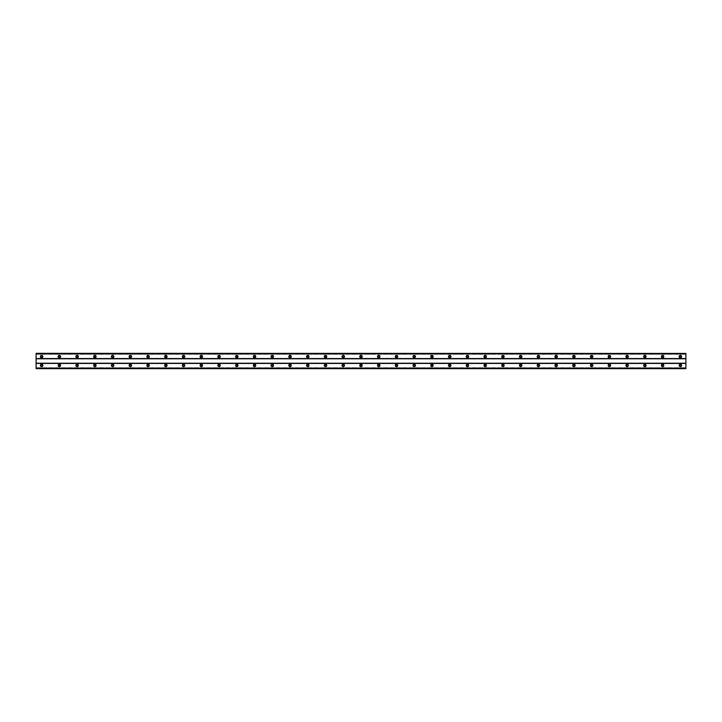 <?xml version="1.0" encoding="UTF-8"?>
<svg xmlns="http://www.w3.org/2000/svg" width="722" height="722" viewBox="0 0 722 722"><rect width="100%" height="100%" fill="white"/><g stroke="black" fill="none" stroke-linecap="round" stroke-linejoin="round"><path stroke-width="0.54" stroke-dasharray="3.61 2.71" d="M41.641 357.345A0.776 0.776 0 0 1 40.865 356.569A0.776 0.776 0 0 1 41.641 355.793A0.776 0.776 0 0 1 42.417 356.569A0.776 0.776 0 0 1 41.641 357.345M680.359 357.345A0.776 0.776 0 0 1 679.582 356.569A0.776 0.776 0 0 1 680.359 355.793A0.776 0.776 0 0 1 681.135 356.569A0.776 0.776 0 0 1 680.359 357.345M662.615 357.345A0.776 0.776 0 0 1 661.839 356.569A0.776 0.776 0 0 1 662.615 355.793A0.776 0.776 0 0 1 663.392 356.569A0.776 0.776 0 0 1 662.615 357.345M644.872 357.345A0.776 0.776 0 0 1 644.096 356.569A0.776 0.776 0 0 1 644.872 355.793A0.776 0.776 0 0 1 645.649 356.569A0.776 0.776 0 0 1 644.872 357.345M627.129 357.345A0.776 0.776 0 0 1 626.353 356.569A0.776 0.776 0 0 1 627.129 355.793A0.776 0.776 0 0 1 627.905 356.569A0.776 0.776 0 0 1 627.129 357.345M609.386 357.345A0.776 0.776 0 0 1 608.61 356.569A0.776 0.776 0 0 1 609.386 355.793A0.776 0.776 0 0 1 610.162 356.569A0.776 0.776 0 0 1 609.386 357.345M591.643 357.345A0.776 0.776 0 0 1 590.867 356.569A0.776 0.776 0 0 1 591.643 355.793A0.776 0.776 0 0 1 592.419 356.569A0.776 0.776 0 0 1 591.643 357.345M573.9 357.345A0.776 0.776 0 0 1 573.124 356.569A0.776 0.776 0 0 1 573.9 355.793A0.776 0.776 0 0 1 574.676 356.569A0.776 0.776 0 0 1 573.9 357.345M556.166 357.345A0.776 0.776 0 0 1 555.389 356.569A0.776 0.776 0 0 1 556.166 355.793A0.776 0.776 0 0 1 556.942 356.569A0.776 0.776 0 0 1 556.166 357.345M538.422 357.345A0.776 0.776 0 0 1 537.646 356.569A0.776 0.776 0 0 1 538.422 355.793A0.776 0.776 0 0 1 539.199 356.569A0.776 0.776 0 0 1 538.422 357.345M520.679 357.345A0.776 0.776 0 0 1 519.903 356.569A0.776 0.776 0 0 1 520.679 355.793A0.776 0.776 0 0 1 521.455 356.569A0.776 0.776 0 0 1 520.679 357.345M502.936 357.345A0.776 0.776 0 0 1 502.16 356.569A0.776 0.776 0 0 1 502.936 355.793A0.776 0.776 0 0 1 503.712 356.569A0.776 0.776 0 0 1 502.936 357.345M485.193 357.345A0.776 0.776 0 0 1 484.417 356.569A0.776 0.776 0 0 1 485.193 355.793A0.776 0.776 0 0 1 485.969 356.569A0.776 0.776 0 0 1 485.193 357.345M467.45 357.345A0.776 0.776 0 0 1 466.674 356.569A0.776 0.776 0 0 1 467.45 355.793A0.776 0.776 0 0 1 468.226 356.569A0.776 0.776 0 0 1 467.45 357.345M449.707 357.345A0.776 0.776 0 0 1 448.931 356.569A0.776 0.776 0 0 1 449.707 355.793A0.776 0.776 0 0 1 450.483 356.569A0.776 0.776 0 0 1 449.707 357.345M431.964 357.345A0.776 0.776 0 0 1 431.187 356.569A0.776 0.776 0 0 1 431.964 355.793A0.776 0.776 0 0 1 432.74 356.569A0.776 0.776 0 0 1 431.964 357.345M414.229 357.345A0.776 0.776 0 0 1 413.453 356.569A0.776 0.776 0 0 1 414.229 355.793A0.776 0.776 0 0 1 415.006 356.569A0.776 0.776 0 0 1 414.229 357.345M396.486 357.345A0.776 0.776 0 0 1 395.71 356.569A0.776 0.776 0 0 1 396.486 355.793A0.776 0.776 0 0 1 397.262 356.569A0.776 0.776 0 0 1 396.486 357.345M378.743 357.345A0.776 0.776 0 0 1 377.967 356.569A0.776 0.776 0 0 1 378.743 355.793A0.776 0.776 0 0 1 379.519 356.569A0.776 0.776 0 0 1 378.743 357.345M361 357.345A0.776 0.776 0 0 1 360.224 356.569A0.776 0.776 0 0 1 361 355.793A0.776 0.776 0 0 1 361.776 356.569A0.776 0.776 0 0 1 361 357.345M343.257 357.345A0.776 0.776 0 0 1 342.481 356.569A0.776 0.776 0 0 1 343.257 355.793A0.776 0.776 0 0 1 344.033 356.569A0.776 0.776 0 0 1 343.257 357.345M325.514 357.345A0.776 0.776 0 0 1 324.738 356.569A0.776 0.776 0 0 1 325.514 355.793A0.776 0.776 0 0 1 326.29 356.569A0.776 0.776 0 0 1 325.514 357.345M307.771 357.345A0.776 0.776 0 0 1 306.994 356.569A0.776 0.776 0 0 1 307.771 355.793A0.776 0.776 0 0 1 308.547 356.569A0.776 0.776 0 0 1 307.771 357.345M290.036 357.345A0.776 0.776 0 0 1 289.26 356.569A0.776 0.776 0 0 1 290.036 355.793A0.776 0.776 0 0 1 290.813 356.569A0.776 0.776 0 0 1 290.036 357.345M272.293 357.345A0.776 0.776 0 0 1 271.517 356.569A0.776 0.776 0 0 1 272.293 355.793A0.776 0.776 0 0 1 273.069 356.569A0.776 0.776 0 0 1 272.293 357.345M254.55 357.345A0.776 0.776 0 0 1 253.774 356.569A0.776 0.776 0 0 1 254.55 355.793A0.776 0.776 0 0 1 255.326 356.569A0.776 0.776 0 0 1 254.55 357.345M236.807 357.345A0.776 0.776 0 0 1 236.031 356.569A0.776 0.776 0 0 1 236.807 355.793A0.776 0.776 0 0 1 237.583 356.569A0.776 0.776 0 0 1 236.807 357.345M219.064 357.345A0.776 0.776 0 0 1 218.288 356.569A0.776 0.776 0 0 1 219.064 355.793A0.776 0.776 0 0 1 219.84 356.569A0.776 0.776 0 0 1 219.064 357.345M201.321 357.345A0.776 0.776 0 0 1 200.545 356.569A0.776 0.776 0 0 1 201.321 355.793A0.776 0.776 0 0 1 202.097 356.569A0.776 0.776 0 0 1 201.321 357.345M183.578 357.345A0.776 0.776 0 0 1 182.801 356.569A0.776 0.776 0 0 1 183.578 355.793A0.776 0.776 0 0 1 184.354 356.569A0.776 0.776 0 0 1 183.578 357.345M165.834 357.345A0.776 0.776 0 0 1 165.058 356.569A0.776 0.776 0 0 1 165.834 355.793A0.776 0.776 0 0 1 166.611 356.569A0.776 0.776 0 0 1 165.834 357.345M148.1 357.345A0.776 0.776 0 0 1 147.324 356.569A0.776 0.776 0 0 1 148.1 355.793A0.776 0.776 0 0 1 148.876 356.569A0.776 0.776 0 0 1 148.1 357.345M130.357 357.345A0.776 0.776 0 0 1 129.581 356.569A0.776 0.776 0 0 1 130.357 355.793A0.776 0.776 0 0 1 131.133 356.569A0.776 0.776 0 0 1 130.357 357.345M112.614 357.345A0.776 0.776 0 0 1 111.838 356.569A0.776 0.776 0 0 1 112.614 355.793A0.776 0.776 0 0 1 113.39 356.569A0.776 0.776 0 0 1 112.614 357.345M94.871 357.345A0.776 0.776 0 0 1 94.095 356.569A0.776 0.776 0 0 1 94.871 355.793A0.776 0.776 0 0 1 95.647 356.569A0.776 0.776 0 0 1 94.871 357.345M77.128 357.345A0.776 0.776 0 0 1 76.351 356.569A0.776 0.776 0 0 1 77.128 355.793A0.776 0.776 0 0 1 77.904 356.569A0.776 0.776 0 0 1 77.128 357.345M59.384 357.345A0.776 0.776 0 0 1 58.608 356.569A0.776 0.776 0 0 1 59.384 355.793A0.776 0.776 0 0 1 60.161 356.569A0.776 0.776 0 0 1 59.384 357.345M41.641 364.213A1.218 1.218 0 0 0 40.423 365.431A1.218 1.218 0 0 0 41.641 366.659A1.218 1.218 0 0 0 42.86 365.431A1.218 1.218 0 0 0 41.641 364.213M680.359 364.213A1.218 1.218 0 0 0 679.14 365.431A1.218 1.218 0 0 0 680.359 366.659A1.218 1.218 0 0 0 681.577 365.431A1.218 1.218 0 0 0 680.359 364.213M662.615 364.213A1.218 1.218 0 0 0 661.397 365.431A1.218 1.218 0 0 0 662.615 366.659A1.218 1.218 0 0 0 663.834 365.431A1.218 1.218 0 0 0 662.615 364.213M644.872 364.213A1.218 1.218 0 0 0 643.654 365.431A1.218 1.218 0 0 0 644.872 366.659A1.218 1.218 0 0 0 646.091 365.431A1.218 1.218 0 0 0 644.872 364.213M627.129 364.213A1.218 1.218 0 0 0 625.911 365.431A1.218 1.218 0 0 0 627.129 366.659A1.218 1.218 0 0 0 628.348 365.431A1.218 1.218 0 0 0 627.129 364.213M609.386 364.213A1.218 1.218 0 0 0 608.168 365.431A1.218 1.218 0 0 0 609.386 366.659A1.218 1.218 0 0 0 610.604 365.431A1.218 1.218 0 0 0 609.386 364.213M591.643 364.213A1.218 1.218 0 0 0 590.425 365.431A1.218 1.218 0 0 0 591.643 366.659A1.218 1.218 0 0 0 592.861 365.431A1.218 1.218 0 0 0 591.643 364.213M573.9 364.213A1.218 1.218 0 0 0 572.681 365.431A1.218 1.218 0 0 0 573.9 366.659A1.218 1.218 0 0 0 575.127 365.431A1.218 1.218 0 0 0 573.9 364.213M556.166 364.213A1.218 1.218 0 0 0 554.938 365.431A1.218 1.218 0 0 0 556.166 366.659A1.218 1.218 0 0 0 557.384 365.431A1.218 1.218 0 0 0 556.166 364.213M538.422 364.213A1.218 1.218 0 0 0 537.204 365.431A1.218 1.218 0 0 0 538.422 366.659A1.218 1.218 0 0 0 539.641 365.431A1.218 1.218 0 0 0 538.422 364.213M520.679 364.213A1.218 1.218 0 0 0 519.461 365.431A1.218 1.218 0 0 0 520.679 366.659A1.218 1.218 0 0 0 521.898 365.431A1.218 1.218 0 0 0 520.679 364.213M502.936 364.213A1.218 1.218 0 0 0 501.718 365.431A1.218 1.218 0 0 0 502.936 366.659A1.218 1.218 0 0 0 504.155 365.431A1.218 1.218 0 0 0 502.936 364.213M485.193 364.213A1.218 1.218 0 0 0 483.975 365.431A1.218 1.218 0 0 0 485.193 366.659A1.218 1.218 0 0 0 486.411 365.431A1.218 1.218 0 0 0 485.193 364.213M467.45 364.213A1.218 1.218 0 0 0 466.231 365.431A1.218 1.218 0 0 0 467.45 366.659A1.218 1.218 0 0 0 468.668 365.431A1.218 1.218 0 0 0 467.45 364.213M449.707 364.213A1.218 1.218 0 0 0 448.488 365.431A1.218 1.218 0 0 0 449.707 366.659A1.218 1.218 0 0 0 450.934 365.431A1.218 1.218 0 0 0 449.707 364.213M431.964 364.213A1.218 1.218 0 0 0 430.745 365.431A1.218 1.218 0 0 0 431.964 366.659A1.218 1.218 0 0 0 433.191 365.431A1.218 1.218 0 0 0 431.964 364.213M414.229 364.213A1.218 1.218 0 0 0 413.002 365.431A1.218 1.218 0 0 0 414.229 366.659A1.218 1.218 0 0 0 415.448 365.431A1.218 1.218 0 0 0 414.229 364.213M396.486 364.213A1.218 1.218 0 0 0 395.268 365.431A1.218 1.218 0 0 0 396.486 366.659A1.218 1.218 0 0 0 397.705 365.431A1.218 1.218 0 0 0 396.486 364.213M378.743 364.213A1.218 1.218 0 0 0 377.525 365.431A1.218 1.218 0 0 0 378.743 366.659A1.218 1.218 0 0 0 379.962 365.431A1.218 1.218 0 0 0 378.743 364.213M361 364.213A1.218 1.218 0 0 0 359.782 365.431A1.218 1.218 0 0 0 361 366.659A1.218 1.218 0 0 0 362.218 365.431A1.218 1.218 0 0 0 361 364.213M343.257 364.213A1.218 1.218 0 0 0 342.038 365.431A1.218 1.218 0 0 0 343.257 366.659A1.218 1.218 0 0 0 344.475 365.431A1.218 1.218 0 0 0 343.257 364.213M325.514 364.213A1.218 1.218 0 0 0 324.295 365.431A1.218 1.218 0 0 0 325.514 366.659A1.218 1.218 0 0 0 326.732 365.431A1.218 1.218 0 0 0 325.514 364.213M307.771 364.213A1.218 1.218 0 0 0 306.552 365.431A1.218 1.218 0 0 0 307.771 366.659A1.218 1.218 0 0 0 308.998 365.431A1.218 1.218 0 0 0 307.771 364.213M290.036 364.213A1.218 1.218 0 0 0 288.809 365.431A1.218 1.218 0 0 0 290.036 366.659A1.218 1.218 0 0 0 291.255 365.431A1.218 1.218 0 0 0 290.036 364.213M272.293 364.213A1.218 1.218 0 0 0 271.066 365.431A1.218 1.218 0 0 0 272.293 366.659A1.218 1.218 0 0 0 273.512 365.431A1.218 1.218 0 0 0 272.293 364.213M254.55 364.213A1.218 1.218 0 0 0 253.332 365.431A1.218 1.218 0 0 0 254.55 366.659A1.218 1.218 0 0 0 255.768 365.431A1.218 1.218 0 0 0 254.55 364.213M236.807 364.213A1.218 1.218 0 0 0 235.589 365.431A1.218 1.218 0 0 0 236.807 366.659A1.218 1.218 0 0 0 238.025 365.431A1.218 1.218 0 0 0 236.807 364.213M219.064 364.213A1.218 1.218 0 0 0 217.845 365.431A1.218 1.218 0 0 0 219.064 366.659A1.218 1.218 0 0 0 220.282 365.431A1.218 1.218 0 0 0 219.064 364.213M201.321 364.213A1.218 1.218 0 0 0 200.102 365.431A1.218 1.218 0 0 0 201.321 366.659A1.218 1.218 0 0 0 202.539 365.431A1.218 1.218 0 0 0 201.321 364.213M183.578 364.213A1.218 1.218 0 0 0 182.359 365.431A1.218 1.218 0 0 0 183.578 366.659A1.218 1.218 0 0 0 184.796 365.431A1.218 1.218 0 0 0 183.578 364.213M165.834 364.213A1.218 1.218 0 0 0 164.616 365.431A1.218 1.218 0 0 0 165.834 366.659A1.218 1.218 0 0 0 167.062 365.431A1.218 1.218 0 0 0 165.834 364.213M148.1 364.213A1.218 1.218 0 0 0 146.873 365.431A1.218 1.218 0 0 0 148.1 366.659A1.218 1.218 0 0 0 149.319 365.431A1.218 1.218 0 0 0 148.1 364.213M130.357 364.213A1.218 1.218 0 0 0 129.139 365.431A1.218 1.218 0 0 0 130.357 366.659A1.218 1.218 0 0 0 131.575 365.431A1.218 1.218 0 0 0 130.357 364.213M112.614 364.213A1.218 1.218 0 0 0 111.396 365.431A1.218 1.218 0 0 0 112.614 366.659A1.218 1.218 0 0 0 113.832 365.431A1.218 1.218 0 0 0 112.614 364.213M94.871 364.213A1.218 1.218 0 0 0 93.652 365.431A1.218 1.218 0 0 0 94.871 366.659A1.218 1.218 0 0 0 96.089 365.431A1.218 1.218 0 0 0 94.871 364.213M77.128 364.213A1.218 1.218 0 0 0 75.909 365.431A1.218 1.218 0 0 0 77.128 366.659A1.218 1.218 0 0 0 78.346 365.431A1.218 1.218 0 0 0 77.128 364.213M59.384 364.213A1.218 1.218 0 0 0 58.166 365.431A1.218 1.218 0 0 0 59.384 366.659A1.218 1.218 0 0 0 60.603 365.431A1.218 1.218 0 0 0 59.384 364.213M41.641 355.341A1.218 1.218 0 0 0 40.423 356.569A1.218 1.218 0 0 0 41.641 357.787A1.218 1.218 0 0 0 42.86 356.569A1.218 1.218 0 0 0 41.641 355.341M680.359 355.341A1.218 1.218 0 0 0 679.14 356.569A1.218 1.218 0 0 0 680.359 357.787A1.218 1.218 0 0 0 681.577 356.569A1.218 1.218 0 0 0 680.359 355.341M662.615 355.341A1.218 1.218 0 0 0 661.397 356.569A1.218 1.218 0 0 0 662.615 357.787A1.218 1.218 0 0 0 663.834 356.569A1.218 1.218 0 0 0 662.615 355.341M644.872 355.341A1.218 1.218 0 0 0 643.654 356.569A1.218 1.218 0 0 0 644.872 357.787A1.218 1.218 0 0 0 646.091 356.569A1.218 1.218 0 0 0 644.872 355.341M627.129 355.341A1.218 1.218 0 0 0 625.911 356.569A1.218 1.218 0 0 0 627.129 357.787A1.218 1.218 0 0 0 628.348 356.569A1.218 1.218 0 0 0 627.129 355.341M609.386 355.341A1.218 1.218 0 0 0 608.168 356.569A1.218 1.218 0 0 0 609.386 357.787A1.218 1.218 0 0 0 610.604 356.569A1.218 1.218 0 0 0 609.386 355.341M591.643 355.341A1.218 1.218 0 0 0 590.425 356.569A1.218 1.218 0 0 0 591.643 357.787A1.218 1.218 0 0 0 592.861 356.569A1.218 1.218 0 0 0 591.643 355.341M573.9 355.341A1.218 1.218 0 0 0 572.681 356.569A1.218 1.218 0 0 0 573.9 357.787A1.218 1.218 0 0 0 575.127 356.569A1.218 1.218 0 0 0 573.9 355.341M556.166 355.341A1.218 1.218 0 0 0 554.938 356.569A1.218 1.218 0 0 0 556.166 357.787A1.218 1.218 0 0 0 557.384 356.569A1.218 1.218 0 0 0 556.166 355.341M538.422 355.341A1.218 1.218 0 0 0 537.204 356.569A1.218 1.218 0 0 0 538.422 357.787A1.218 1.218 0 0 0 539.641 356.569A1.218 1.218 0 0 0 538.422 355.341M520.679 355.341A1.218 1.218 0 0 0 519.461 356.569A1.218 1.218 0 0 0 520.679 357.787A1.218 1.218 0 0 0 521.898 356.569A1.218 1.218 0 0 0 520.679 355.341M502.936 355.341A1.218 1.218 0 0 0 501.718 356.569A1.218 1.218 0 0 0 502.936 357.787A1.218 1.218 0 0 0 504.155 356.569A1.218 1.218 0 0 0 502.936 355.341M485.193 355.341A1.218 1.218 0 0 0 483.975 356.569A1.218 1.218 0 0 0 485.193 357.787A1.218 1.218 0 0 0 486.411 356.569A1.218 1.218 0 0 0 485.193 355.341M467.45 355.341A1.218 1.218 0 0 0 466.231 356.569A1.218 1.218 0 0 0 467.45 357.787A1.218 1.218 0 0 0 468.668 356.569A1.218 1.218 0 0 0 467.45 355.341M449.707 355.341A1.218 1.218 0 0 0 448.488 356.569A1.218 1.218 0 0 0 449.707 357.787A1.218 1.218 0 0 0 450.934 356.569A1.218 1.218 0 0 0 449.707 355.341M431.964 355.341A1.218 1.218 0 0 0 430.745 356.569A1.218 1.218 0 0 0 431.964 357.787A1.218 1.218 0 0 0 433.191 356.569A1.218 1.218 0 0 0 431.964 355.341M414.229 355.341A1.218 1.218 0 0 0 413.002 356.569A1.218 1.218 0 0 0 414.229 357.787A1.218 1.218 0 0 0 415.448 356.569A1.218 1.218 0 0 0 414.229 355.341M396.486 355.341A1.218 1.218 0 0 0 395.268 356.569A1.218 1.218 0 0 0 396.486 357.787A1.218 1.218 0 0 0 397.705 356.569A1.218 1.218 0 0 0 396.486 355.341M378.743 355.341A1.218 1.218 0 0 0 377.525 356.569A1.218 1.218 0 0 0 378.743 357.787A1.218 1.218 0 0 0 379.962 356.569A1.218 1.218 0 0 0 378.743 355.341M361 355.341A1.218 1.218 0 0 0 359.782 356.569A1.218 1.218 0 0 0 361 357.787A1.218 1.218 0 0 0 362.218 356.569A1.218 1.218 0 0 0 361 355.341M343.257 355.341A1.218 1.218 0 0 0 342.038 356.569A1.218 1.218 0 0 0 343.257 357.787A1.218 1.218 0 0 0 344.475 356.569A1.218 1.218 0 0 0 343.257 355.341M325.514 355.341A1.218 1.218 0 0 0 324.295 356.569A1.218 1.218 0 0 0 325.514 357.787A1.218 1.218 0 0 0 326.732 356.569A1.218 1.218 0 0 0 325.514 355.341M307.771 355.341A1.218 1.218 0 0 0 306.552 356.569A1.218 1.218 0 0 0 307.771 357.787A1.218 1.218 0 0 0 308.998 356.569A1.218 1.218 0 0 0 307.771 355.341M290.036 355.341A1.218 1.218 0 0 0 288.809 356.569A1.218 1.218 0 0 0 290.036 357.787A1.218 1.218 0 0 0 291.255 356.569A1.218 1.218 0 0 0 290.036 355.341M272.293 355.341A1.218 1.218 0 0 0 271.066 356.569A1.218 1.218 0 0 0 272.293 357.787A1.218 1.218 0 0 0 273.512 356.569A1.218 1.218 0 0 0 272.293 355.341M254.55 355.341A1.218 1.218 0 0 0 253.332 356.569A1.218 1.218 0 0 0 254.55 357.787A1.218 1.218 0 0 0 255.768 356.569A1.218 1.218 0 0 0 254.55 355.341M236.807 355.341A1.218 1.218 0 0 0 235.589 356.569A1.218 1.218 0 0 0 236.807 357.787A1.218 1.218 0 0 0 238.025 356.569A1.218 1.218 0 0 0 236.807 355.341M219.064 355.341A1.218 1.218 0 0 0 217.845 356.569A1.218 1.218 0 0 0 219.064 357.787A1.218 1.218 0 0 0 220.282 356.569A1.218 1.218 0 0 0 219.064 355.341M201.321 355.341A1.218 1.218 0 0 0 200.102 356.569A1.218 1.218 0 0 0 201.321 357.787A1.218 1.218 0 0 0 202.539 356.569A1.218 1.218 0 0 0 201.321 355.341M183.578 355.341A1.218 1.218 0 0 0 182.359 356.569A1.218 1.218 0 0 0 183.578 357.787A1.218 1.218 0 0 0 184.796 356.569A1.218 1.218 0 0 0 183.578 355.341M165.834 355.341A1.218 1.218 0 0 0 164.616 356.569A1.218 1.218 0 0 0 165.834 357.787A1.218 1.218 0 0 0 167.062 356.569A1.218 1.218 0 0 0 165.834 355.341M148.1 355.341A1.218 1.218 0 0 0 146.873 356.569A1.218 1.218 0 0 0 148.1 357.787A1.218 1.218 0 0 0 149.319 356.569A1.218 1.218 0 0 0 148.1 355.341M130.357 355.341A1.218 1.218 0 0 0 129.139 356.569A1.218 1.218 0 0 0 130.357 357.787A1.218 1.218 0 0 0 131.575 356.569A1.218 1.218 0 0 0 130.357 355.341M112.614 355.341A1.218 1.218 0 0 0 111.396 356.569A1.218 1.218 0 0 0 112.614 357.787A1.218 1.218 0 0 0 113.832 356.569A1.218 1.218 0 0 0 112.614 355.341M94.871 355.341A1.218 1.218 0 0 0 93.652 356.569A1.218 1.218 0 0 0 94.871 357.787A1.218 1.218 0 0 0 96.089 356.569A1.218 1.218 0 0 0 94.871 355.341M77.128 355.341A1.218 1.218 0 0 0 75.909 356.569A1.218 1.218 0 0 0 77.128 357.787A1.218 1.218 0 0 0 78.346 356.569A1.218 1.218 0 0 0 77.128 355.341M59.384 355.341A1.218 1.218 0 0 0 58.166 356.569A1.218 1.218 0 0 0 59.384 357.787A1.218 1.218 0 0 0 60.603 356.569A1.218 1.218 0 0 0 59.384 355.341M41.641 366.207A0.776 0.776 0 0 1 40.865 365.431A0.776 0.776 0 0 1 41.641 364.655A0.776 0.776 0 0 1 42.417 365.431A0.776 0.776 0 0 1 41.641 366.207M680.359 366.207A0.776 0.776 0 0 1 679.582 365.431A0.776 0.776 0 0 1 680.359 364.655A0.776 0.776 0 0 1 681.135 365.431A0.776 0.776 0 0 1 680.359 366.207M662.615 366.207A0.776 0.776 0 0 1 661.839 365.431A0.776 0.776 0 0 1 662.615 364.655A0.776 0.776 0 0 1 663.392 365.431A0.776 0.776 0 0 1 662.615 366.207M644.872 366.207A0.776 0.776 0 0 1 644.096 365.431A0.776 0.776 0 0 1 644.872 364.655A0.776 0.776 0 0 1 645.649 365.431A0.776 0.776 0 0 1 644.872 366.207M627.129 366.207A0.776 0.776 0 0 1 626.353 365.431A0.776 0.776 0 0 1 627.129 364.655A0.776 0.776 0 0 1 627.905 365.431A0.776 0.776 0 0 1 627.129 366.207M609.386 366.207A0.776 0.776 0 0 1 608.61 365.431A0.776 0.776 0 0 1 609.386 364.655A0.776 0.776 0 0 1 610.162 365.431A0.776 0.776 0 0 1 609.386 366.207M591.643 366.207A0.776 0.776 0 0 1 590.867 365.431A0.776 0.776 0 0 1 591.643 364.655A0.776 0.776 0 0 1 592.419 365.431A0.776 0.776 0 0 1 591.643 366.207M573.9 366.207A0.776 0.776 0 0 1 573.124 365.431A0.776 0.776 0 0 1 573.9 364.655A0.776 0.776 0 0 1 574.676 365.431A0.776 0.776 0 0 1 573.9 366.207M556.166 366.207A0.776 0.776 0 0 1 555.389 365.431A0.776 0.776 0 0 1 556.166 364.655A0.776 0.776 0 0 1 556.942 365.431A0.776 0.776 0 0 1 556.166 366.207M538.422 366.207A0.776 0.776 0 0 1 537.646 365.431A0.776 0.776 0 0 1 538.422 364.655A0.776 0.776 0 0 1 539.199 365.431A0.776 0.776 0 0 1 538.422 366.207M520.679 366.207A0.776 0.776 0 0 1 519.903 365.431A0.776 0.776 0 0 1 520.679 364.655A0.776 0.776 0 0 1 521.455 365.431A0.776 0.776 0 0 1 520.679 366.207M502.936 366.207A0.776 0.776 0 0 1 502.16 365.431A0.776 0.776 0 0 1 502.936 364.655A0.776 0.776 0 0 1 503.712 365.431A0.776 0.776 0 0 1 502.936 366.207M485.193 366.207A0.776 0.776 0 0 1 484.417 365.431A0.776 0.776 0 0 1 485.193 364.655A0.776 0.776 0 0 1 485.969 365.431A0.776 0.776 0 0 1 485.193 366.207M467.45 366.207A0.776 0.776 0 0 1 466.674 365.431A0.776 0.776 0 0 1 467.45 364.655A0.776 0.776 0 0 1 468.226 365.431A0.776 0.776 0 0 1 467.45 366.207M449.707 366.207A0.776 0.776 0 0 1 448.931 365.431A0.776 0.776 0 0 1 449.707 364.655A0.776 0.776 0 0 1 450.483 365.431A0.776 0.776 0 0 1 449.707 366.207M431.964 366.207A0.776 0.776 0 0 1 431.187 365.431A0.776 0.776 0 0 1 431.964 364.655A0.776 0.776 0 0 1 432.74 365.431A0.776 0.776 0 0 1 431.964 366.207M414.229 366.207A0.776 0.776 0 0 1 413.453 365.431A0.776 0.776 0 0 1 414.229 364.655A0.776 0.776 0 0 1 415.006 365.431A0.776 0.776 0 0 1 414.229 366.207M396.486 366.207A0.776 0.776 0 0 1 395.71 365.431A0.776 0.776 0 0 1 396.486 364.655A0.776 0.776 0 0 1 397.262 365.431A0.776 0.776 0 0 1 396.486 366.207M378.743 366.207A0.776 0.776 0 0 1 377.967 365.431A0.776 0.776 0 0 1 378.743 364.655A0.776 0.776 0 0 1 379.519 365.431A0.776 0.776 0 0 1 378.743 366.207M361 366.207A0.776 0.776 0 0 1 360.224 365.431A0.776 0.776 0 0 1 361 364.655A0.776 0.776 0 0 1 361.776 365.431A0.776 0.776 0 0 1 361 366.207M343.257 366.207A0.776 0.776 0 0 1 342.481 365.431A0.776 0.776 0 0 1 343.257 364.655A0.776 0.776 0 0 1 344.033 365.431A0.776 0.776 0 0 1 343.257 366.207M325.514 366.207A0.776 0.776 0 0 1 324.738 365.431A0.776 0.776 0 0 1 325.514 364.655A0.776 0.776 0 0 1 326.29 365.431A0.776 0.776 0 0 1 325.514 366.207M307.771 366.207A0.776 0.776 0 0 1 306.994 365.431A0.776 0.776 0 0 1 307.771 364.655A0.776 0.776 0 0 1 308.547 365.431A0.776 0.776 0 0 1 307.771 366.207M290.036 366.207A0.776 0.776 0 0 1 289.26 365.431A0.776 0.776 0 0 1 290.036 364.655A0.776 0.776 0 0 1 290.813 365.431A0.776 0.776 0 0 1 290.036 366.207M272.293 366.207A0.776 0.776 0 0 1 271.517 365.431A0.776 0.776 0 0 1 272.293 364.655A0.776 0.776 0 0 1 273.069 365.431A0.776 0.776 0 0 1 272.293 366.207M254.55 366.207A0.776 0.776 0 0 1 253.774 365.431A0.776 0.776 0 0 1 254.55 364.655A0.776 0.776 0 0 1 255.326 365.431A0.776 0.776 0 0 1 254.55 366.207M236.807 366.207A0.776 0.776 0 0 1 236.031 365.431A0.776 0.776 0 0 1 236.807 364.655A0.776 0.776 0 0 1 237.583 365.431A0.776 0.776 0 0 1 236.807 366.207M219.064 366.207A0.776 0.776 0 0 1 218.288 365.431A0.776 0.776 0 0 1 219.064 364.655A0.776 0.776 0 0 1 219.84 365.431A0.776 0.776 0 0 1 219.064 366.207M201.321 366.207A0.776 0.776 0 0 1 200.545 365.431A0.776 0.776 0 0 1 201.321 364.655A0.776 0.776 0 0 1 202.097 365.431A0.776 0.776 0 0 1 201.321 366.207M183.578 366.207A0.776 0.776 0 0 1 182.801 365.431A0.776 0.776 0 0 1 183.578 364.655A0.776 0.776 0 0 1 184.354 365.431A0.776 0.776 0 0 1 183.578 366.207M165.834 366.207A0.776 0.776 0 0 1 165.058 365.431A0.776 0.776 0 0 1 165.834 364.655A0.776 0.776 0 0 1 166.611 365.431A0.776 0.776 0 0 1 165.834 366.207M148.1 366.207A0.776 0.776 0 0 1 147.324 365.431A0.776 0.776 0 0 1 148.1 364.655A0.776 0.776 0 0 1 148.876 365.431A0.776 0.776 0 0 1 148.1 366.207M130.357 366.207A0.776 0.776 0 0 1 129.581 365.431A0.776 0.776 0 0 1 130.357 364.655A0.776 0.776 0 0 1 131.133 365.431A0.776 0.776 0 0 1 130.357 366.207M112.614 366.207A0.776 0.776 0 0 1 111.838 365.431A0.776 0.776 0 0 1 112.614 364.655A0.776 0.776 0 0 1 113.39 365.431A0.776 0.776 0 0 1 112.614 366.207M94.871 366.207A0.776 0.776 0 0 1 94.095 365.431A0.776 0.776 0 0 1 94.871 364.655A0.776 0.776 0 0 1 95.647 365.431A0.776 0.776 0 0 1 94.871 366.207M77.128 366.207A0.776 0.776 0 0 1 76.351 365.431A0.776 0.776 0 0 1 77.128 364.655A0.776 0.776 0 0 1 77.904 365.431A0.776 0.776 0 0 1 77.128 366.207M59.384 366.207A0.776 0.776 0 0 1 58.608 365.431A0.776 0.776 0 0 1 59.384 364.655A0.776 0.776 0 0 1 60.161 365.431A0.776 0.776 0 0 1 59.384 366.207M685.9 353.572L36.1 353.572L36.1 358.563L685.9 358.563L685.9 353.347L36.1 353.347L36.1 353.897L685.9 353.897L685.9 353.347L685.9 353.897M36.1 368.428L685.9 368.428L36.1 368.653L685.9 368.653L685.9 367.76L685.9 368.653L36.1 368.653L36.1 358.563M685.9 368.428L685.9 358.563M36.1 358.78L685.9 358.78M36.1 353.347L685.9 353.347L36.1 353.347M685.9 353.419L36.1 353.419M36.1 354.24L685.9 354.24L36.1 354.24M36.1 363.22L685.9 363.22M685.9 363.437L36.1 363.437M36.1 367.76L685.9 367.76L36.1 367.76M36.1 368.103L685.9 368.103M36.1 368.581L685.9 368.581"/><path stroke-width="1.08" d="M41.641 357.345A0.776 0.776 0 0 1 40.865 356.569A0.776 0.776 0 0 1 41.641 355.793A0.776 0.776 0 0 1 42.417 356.569A0.776 0.776 0 0 1 41.641 357.345M680.359 357.345A0.776 0.776 0 0 1 679.582 356.569A0.776 0.776 0 0 1 680.359 355.793A0.776 0.776 0 0 1 681.135 356.569A0.776 0.776 0 0 1 680.359 357.345M662.615 357.345A0.776 0.776 0 0 1 661.839 356.569A0.776 0.776 0 0 1 662.615 355.793A0.776 0.776 0 0 1 663.392 356.569A0.776 0.776 0 0 1 662.615 357.345M644.872 357.345A0.776 0.776 0 0 1 644.096 356.569A0.776 0.776 0 0 1 644.872 355.793A0.776 0.776 0 0 1 645.649 356.569A0.776 0.776 0 0 1 644.872 357.345M627.129 357.345A0.776 0.776 0 0 1 626.353 356.569A0.776 0.776 0 0 1 627.129 355.793A0.776 0.776 0 0 1 627.905 356.569A0.776 0.776 0 0 1 627.129 357.345M609.386 357.345A0.776 0.776 0 0 1 608.61 356.569A0.776 0.776 0 0 1 609.386 355.793A0.776 0.776 0 0 1 610.162 356.569A0.776 0.776 0 0 1 609.386 357.345M591.643 357.345A0.776 0.776 0 0 1 590.867 356.569A0.776 0.776 0 0 1 591.643 355.793A0.776 0.776 0 0 1 592.419 356.569A0.776 0.776 0 0 1 591.643 357.345M573.9 357.345A0.776 0.776 0 0 1 573.124 356.569A0.776 0.776 0 0 1 573.9 355.793A0.776 0.776 0 0 1 574.676 356.569A0.776 0.776 0 0 1 573.9 357.345M556.166 357.345A0.776 0.776 0 0 1 555.389 356.569A0.776 0.776 0 0 1 556.166 355.793A0.776 0.776 0 0 1 556.942 356.569A0.776 0.776 0 0 1 556.166 357.345M538.422 357.345A0.776 0.776 0 0 1 537.646 356.569A0.776 0.776 0 0 1 538.422 355.793A0.776 0.776 0 0 1 539.199 356.569A0.776 0.776 0 0 1 538.422 357.345M520.679 357.345A0.776 0.776 0 0 1 519.903 356.569A0.776 0.776 0 0 1 520.679 355.793A0.776 0.776 0 0 1 521.455 356.569A0.776 0.776 0 0 1 520.679 357.345M502.936 357.345A0.776 0.776 0 0 1 502.16 356.569A0.776 0.776 0 0 1 502.936 355.793A0.776 0.776 0 0 1 503.712 356.569A0.776 0.776 0 0 1 502.936 357.345M485.193 357.345A0.776 0.776 0 0 1 484.417 356.569A0.776 0.776 0 0 1 485.193 355.793A0.776 0.776 0 0 1 485.969 356.569A0.776 0.776 0 0 1 485.193 357.345M467.45 357.345A0.776 0.776 0 0 1 466.674 356.569A0.776 0.776 0 0 1 467.45 355.793A0.776 0.776 0 0 1 468.226 356.569A0.776 0.776 0 0 1 467.45 357.345M449.707 357.345A0.776 0.776 0 0 1 448.931 356.569A0.776 0.776 0 0 1 449.707 355.793A0.776 0.776 0 0 1 450.483 356.569A0.776 0.776 0 0 1 449.707 357.345M431.964 357.345A0.776 0.776 0 0 1 431.187 356.569A0.776 0.776 0 0 1 431.964 355.793A0.776 0.776 0 0 1 432.74 356.569A0.776 0.776 0 0 1 431.964 357.345M414.229 357.345A0.776 0.776 0 0 1 413.453 356.569A0.776 0.776 0 0 1 414.229 355.793A0.776 0.776 0 0 1 415.006 356.569A0.776 0.776 0 0 1 414.229 357.345M396.486 357.345A0.776 0.776 0 0 1 395.71 356.569A0.776 0.776 0 0 1 396.486 355.793A0.776 0.776 0 0 1 397.262 356.569A0.776 0.776 0 0 1 396.486 357.345M378.743 357.345A0.776 0.776 0 0 1 377.967 356.569A0.776 0.776 0 0 1 378.743 355.793A0.776 0.776 0 0 1 379.519 356.569A0.776 0.776 0 0 1 378.743 357.345M361 357.345A0.776 0.776 0 0 1 360.224 356.569A0.776 0.776 0 0 1 361 355.793A0.776 0.776 0 0 1 361.776 356.569A0.776 0.776 0 0 1 361 357.345M343.257 357.345A0.776 0.776 0 0 1 342.481 356.569A0.776 0.776 0 0 1 343.257 355.793A0.776 0.776 0 0 1 344.033 356.569A0.776 0.776 0 0 1 343.257 357.345M325.514 357.345A0.776 0.776 0 0 1 324.738 356.569A0.776 0.776 0 0 1 325.514 355.793A0.776 0.776 0 0 1 326.29 356.569A0.776 0.776 0 0 1 325.514 357.345M307.771 357.345A0.776 0.776 0 0 1 306.994 356.569A0.776 0.776 0 0 1 307.771 355.793A0.776 0.776 0 0 1 308.547 356.569A0.776 0.776 0 0 1 307.771 357.345M290.036 357.345A0.776 0.776 0 0 1 289.26 356.569A0.776 0.776 0 0 1 290.036 355.793A0.776 0.776 0 0 1 290.813 356.569A0.776 0.776 0 0 1 290.036 357.345M272.293 357.345A0.776 0.776 0 0 1 271.517 356.569A0.776 0.776 0 0 1 272.293 355.793A0.776 0.776 0 0 1 273.069 356.569A0.776 0.776 0 0 1 272.293 357.345M254.55 357.345A0.776 0.776 0 0 1 253.774 356.569A0.776 0.776 0 0 1 254.55 355.793A0.776 0.776 0 0 1 255.326 356.569A0.776 0.776 0 0 1 254.55 357.345M236.807 357.345A0.776 0.776 0 0 1 236.031 356.569A0.776 0.776 0 0 1 236.807 355.793A0.776 0.776 0 0 1 237.583 356.569A0.776 0.776 0 0 1 236.807 357.345M219.064 357.345A0.776 0.776 0 0 1 218.288 356.569A0.776 0.776 0 0 1 219.064 355.793A0.776 0.776 0 0 1 219.84 356.569A0.776 0.776 0 0 1 219.064 357.345M201.321 357.345A0.776 0.776 0 0 1 200.545 356.569A0.776 0.776 0 0 1 201.321 355.793A0.776 0.776 0 0 1 202.097 356.569A0.776 0.776 0 0 1 201.321 357.345M183.578 357.345A0.776 0.776 0 0 1 182.801 356.569A0.776 0.776 0 0 1 183.578 355.793A0.776 0.776 0 0 1 184.354 356.569A0.776 0.776 0 0 1 183.578 357.345M165.834 357.345A0.776 0.776 0 0 1 165.058 356.569A0.776 0.776 0 0 1 165.834 355.793A0.776 0.776 0 0 1 166.611 356.569A0.776 0.776 0 0 1 165.834 357.345M148.1 357.345A0.776 0.776 0 0 1 147.324 356.569A0.776 0.776 0 0 1 148.1 355.793A0.776 0.776 0 0 1 148.876 356.569A0.776 0.776 0 0 1 148.1 357.345M130.357 357.345A0.776 0.776 0 0 1 129.581 356.569A0.776 0.776 0 0 1 130.357 355.793A0.776 0.776 0 0 1 131.133 356.569A0.776 0.776 0 0 1 130.357 357.345M112.614 357.345A0.776 0.776 0 0 1 111.838 356.569A0.776 0.776 0 0 1 112.614 355.793A0.776 0.776 0 0 1 113.39 356.569A0.776 0.776 0 0 1 112.614 357.345M94.871 357.345A0.776 0.776 0 0 1 94.095 356.569A0.776 0.776 0 0 1 94.871 355.793A0.776 0.776 0 0 1 95.647 356.569A0.776 0.776 0 0 1 94.871 357.345M77.128 357.345A0.776 0.776 0 0 1 76.351 356.569A0.776 0.776 0 0 1 77.128 355.793A0.776 0.776 0 0 1 77.904 356.569A0.776 0.776 0 0 1 77.128 357.345M59.384 357.345A0.776 0.776 0 0 1 58.608 356.569A0.776 0.776 0 0 1 59.384 355.793A0.776 0.776 0 0 1 60.161 356.569A0.776 0.776 0 0 1 59.384 357.345M41.641 364.213A1.218 1.218 0 0 0 40.423 365.431A1.218 1.218 0 0 0 41.641 366.659A1.218 1.218 0 0 0 42.86 365.431A1.218 1.218 0 0 0 41.641 364.213M680.359 364.213A1.218 1.218 0 0 0 679.14 365.431A1.218 1.218 0 0 0 680.359 366.659A1.218 1.218 0 0 0 681.577 365.431A1.218 1.218 0 0 0 680.359 364.213M662.615 364.213A1.218 1.218 0 0 0 661.397 365.431A1.218 1.218 0 0 0 662.615 366.659A1.218 1.218 0 0 0 663.834 365.431A1.218 1.218 0 0 0 662.615 364.213M644.872 364.213A1.218 1.218 0 0 0 643.654 365.431A1.218 1.218 0 0 0 644.872 366.659A1.218 1.218 0 0 0 646.091 365.431A1.218 1.218 0 0 0 644.872 364.213M627.129 364.213A1.218 1.218 0 0 0 625.911 365.431A1.218 1.218 0 0 0 627.129 366.659A1.218 1.218 0 0 0 628.348 365.431A1.218 1.218 0 0 0 627.129 364.213M609.386 364.213A1.218 1.218 0 0 0 608.168 365.431A1.218 1.218 0 0 0 609.386 366.659A1.218 1.218 0 0 0 610.604 365.431A1.218 1.218 0 0 0 609.386 364.213M591.643 364.213A1.218 1.218 0 0 0 590.425 365.431A1.218 1.218 0 0 0 591.643 366.659A1.218 1.218 0 0 0 592.861 365.431A1.218 1.218 0 0 0 591.643 364.213M573.9 364.213A1.218 1.218 0 0 0 572.681 365.431A1.218 1.218 0 0 0 573.9 366.659A1.218 1.218 0 0 0 575.127 365.431A1.218 1.218 0 0 0 573.9 364.213M556.166 364.213A1.218 1.218 0 0 0 554.938 365.431A1.218 1.218 0 0 0 556.166 366.659A1.218 1.218 0 0 0 557.384 365.431A1.218 1.218 0 0 0 556.166 364.213M538.422 364.213A1.218 1.218 0 0 0 537.204 365.431A1.218 1.218 0 0 0 538.422 366.659A1.218 1.218 0 0 0 539.641 365.431A1.218 1.218 0 0 0 538.422 364.213M520.679 364.213A1.218 1.218 0 0 0 519.461 365.431A1.218 1.218 0 0 0 520.679 366.659A1.218 1.218 0 0 0 521.898 365.431A1.218 1.218 0 0 0 520.679 364.213M502.936 364.213A1.218 1.218 0 0 0 501.718 365.431A1.218 1.218 0 0 0 502.936 366.659A1.218 1.218 0 0 0 504.155 365.431A1.218 1.218 0 0 0 502.936 364.213M485.193 364.213A1.218 1.218 0 0 0 483.975 365.431A1.218 1.218 0 0 0 485.193 366.659A1.218 1.218 0 0 0 486.411 365.431A1.218 1.218 0 0 0 485.193 364.213M467.45 364.213A1.218 1.218 0 0 0 466.231 365.431A1.218 1.218 0 0 0 467.45 366.659A1.218 1.218 0 0 0 468.668 365.431A1.218 1.218 0 0 0 467.45 364.213M449.707 364.213A1.218 1.218 0 0 0 448.488 365.431A1.218 1.218 0 0 0 449.707 366.659A1.218 1.218 0 0 0 450.934 365.431A1.218 1.218 0 0 0 449.707 364.213M431.964 364.213A1.218 1.218 0 0 0 430.745 365.431A1.218 1.218 0 0 0 431.964 366.659A1.218 1.218 0 0 0 433.191 365.431A1.218 1.218 0 0 0 431.964 364.213M414.229 364.213A1.218 1.218 0 0 0 413.002 365.431A1.218 1.218 0 0 0 414.229 366.659A1.218 1.218 0 0 0 415.448 365.431A1.218 1.218 0 0 0 414.229 364.213M396.486 364.213A1.218 1.218 0 0 0 395.268 365.431A1.218 1.218 0 0 0 396.486 366.659A1.218 1.218 0 0 0 397.705 365.431A1.218 1.218 0 0 0 396.486 364.213M378.743 364.213A1.218 1.218 0 0 0 377.525 365.431A1.218 1.218 0 0 0 378.743 366.659A1.218 1.218 0 0 0 379.962 365.431A1.218 1.218 0 0 0 378.743 364.213M361 364.213A1.218 1.218 0 0 0 359.782 365.431A1.218 1.218 0 0 0 361 366.659A1.218 1.218 0 0 0 362.218 365.431A1.218 1.218 0 0 0 361 364.213M343.257 364.213A1.218 1.218 0 0 0 342.038 365.431A1.218 1.218 0 0 0 343.257 366.659A1.218 1.218 0 0 0 344.475 365.431A1.218 1.218 0 0 0 343.257 364.213M325.514 364.213A1.218 1.218 0 0 0 324.295 365.431A1.218 1.218 0 0 0 325.514 366.659A1.218 1.218 0 0 0 326.732 365.431A1.218 1.218 0 0 0 325.514 364.213M307.771 364.213A1.218 1.218 0 0 0 306.552 365.431A1.218 1.218 0 0 0 307.771 366.659A1.218 1.218 0 0 0 308.998 365.431A1.218 1.218 0 0 0 307.771 364.213M290.036 364.213A1.218 1.218 0 0 0 288.809 365.431A1.218 1.218 0 0 0 290.036 366.659A1.218 1.218 0 0 0 291.255 365.431A1.218 1.218 0 0 0 290.036 364.213M272.293 364.213A1.218 1.218 0 0 0 271.066 365.431A1.218 1.218 0 0 0 272.293 366.659A1.218 1.218 0 0 0 273.512 365.431A1.218 1.218 0 0 0 272.293 364.213M254.55 364.213A1.218 1.218 0 0 0 253.332 365.431A1.218 1.218 0 0 0 254.55 366.659A1.218 1.218 0 0 0 255.768 365.431A1.218 1.218 0 0 0 254.55 364.213M236.807 364.213A1.218 1.218 0 0 0 235.589 365.431A1.218 1.218 0 0 0 236.807 366.659A1.218 1.218 0 0 0 238.025 365.431A1.218 1.218 0 0 0 236.807 364.213M219.064 364.213A1.218 1.218 0 0 0 217.845 365.431A1.218 1.218 0 0 0 219.064 366.659A1.218 1.218 0 0 0 220.282 365.431A1.218 1.218 0 0 0 219.064 364.213M201.321 364.213A1.218 1.218 0 0 0 200.102 365.431A1.218 1.218 0 0 0 201.321 366.659A1.218 1.218 0 0 0 202.539 365.431A1.218 1.218 0 0 0 201.321 364.213M183.578 364.213A1.218 1.218 0 0 0 182.359 365.431A1.218 1.218 0 0 0 183.578 366.659A1.218 1.218 0 0 0 184.796 365.431A1.218 1.218 0 0 0 183.578 364.213M165.834 364.213A1.218 1.218 0 0 0 164.616 365.431A1.218 1.218 0 0 0 165.834 366.659A1.218 1.218 0 0 0 167.062 365.431A1.218 1.218 0 0 0 165.834 364.213M148.1 364.213A1.218 1.218 0 0 0 146.873 365.431A1.218 1.218 0 0 0 148.1 366.659A1.218 1.218 0 0 0 149.319 365.431A1.218 1.218 0 0 0 148.1 364.213M130.357 364.213A1.218 1.218 0 0 0 129.139 365.431A1.218 1.218 0 0 0 130.357 366.659A1.218 1.218 0 0 0 131.575 365.431A1.218 1.218 0 0 0 130.357 364.213M112.614 364.213A1.218 1.218 0 0 0 111.396 365.431A1.218 1.218 0 0 0 112.614 366.659A1.218 1.218 0 0 0 113.832 365.431A1.218 1.218 0 0 0 112.614 364.213M94.871 364.213A1.218 1.218 0 0 0 93.652 365.431A1.218 1.218 0 0 0 94.871 366.659A1.218 1.218 0 0 0 96.089 365.431A1.218 1.218 0 0 0 94.871 364.213M77.128 364.213A1.218 1.218 0 0 0 75.909 365.431A1.218 1.218 0 0 0 77.128 366.659A1.218 1.218 0 0 0 78.346 365.431A1.218 1.218 0 0 0 77.128 364.213M59.384 364.213A1.218 1.218 0 0 0 58.166 365.431A1.218 1.218 0 0 0 59.384 366.659A1.218 1.218 0 0 0 60.603 365.431A1.218 1.218 0 0 0 59.384 364.213M41.641 355.341A1.218 1.218 0 0 0 40.423 356.569A1.218 1.218 0 0 0 41.641 357.787A1.218 1.218 0 0 0 42.86 356.569A1.218 1.218 0 0 0 41.641 355.341M680.359 355.341A1.218 1.218 0 0 0 679.14 356.569A1.218 1.218 0 0 0 680.359 357.787A1.218 1.218 0 0 0 681.577 356.569A1.218 1.218 0 0 0 680.359 355.341M662.615 355.341A1.218 1.218 0 0 0 661.397 356.569A1.218 1.218 0 0 0 662.615 357.787A1.218 1.218 0 0 0 663.834 356.569A1.218 1.218 0 0 0 662.615 355.341M644.872 355.341A1.218 1.218 0 0 0 643.654 356.569A1.218 1.218 0 0 0 644.872 357.787A1.218 1.218 0 0 0 646.091 356.569A1.218 1.218 0 0 0 644.872 355.341M627.129 355.341A1.218 1.218 0 0 0 625.911 356.569A1.218 1.218 0 0 0 627.129 357.787A1.218 1.218 0 0 0 628.348 356.569A1.218 1.218 0 0 0 627.129 355.341M609.386 355.341A1.218 1.218 0 0 0 608.168 356.569A1.218 1.218 0 0 0 609.386 357.787A1.218 1.218 0 0 0 610.604 356.569A1.218 1.218 0 0 0 609.386 355.341M591.643 355.341A1.218 1.218 0 0 0 590.425 356.569A1.218 1.218 0 0 0 591.643 357.787A1.218 1.218 0 0 0 592.861 356.569A1.218 1.218 0 0 0 591.643 355.341M573.9 355.341A1.218 1.218 0 0 0 572.681 356.569A1.218 1.218 0 0 0 573.9 357.787A1.218 1.218 0 0 0 575.127 356.569A1.218 1.218 0 0 0 573.9 355.341M556.166 355.341A1.218 1.218 0 0 0 554.938 356.569A1.218 1.218 0 0 0 556.166 357.787A1.218 1.218 0 0 0 557.384 356.569A1.218 1.218 0 0 0 556.166 355.341M538.422 355.341A1.218 1.218 0 0 0 537.204 356.569A1.218 1.218 0 0 0 538.422 357.787A1.218 1.218 0 0 0 539.641 356.569A1.218 1.218 0 0 0 538.422 355.341M520.679 355.341A1.218 1.218 0 0 0 519.461 356.569A1.218 1.218 0 0 0 520.679 357.787A1.218 1.218 0 0 0 521.898 356.569A1.218 1.218 0 0 0 520.679 355.341M502.936 355.341A1.218 1.218 0 0 0 501.718 356.569A1.218 1.218 0 0 0 502.936 357.787A1.218 1.218 0 0 0 504.155 356.569A1.218 1.218 0 0 0 502.936 355.341M485.193 355.341A1.218 1.218 0 0 0 483.975 356.569A1.218 1.218 0 0 0 485.193 357.787A1.218 1.218 0 0 0 486.411 356.569A1.218 1.218 0 0 0 485.193 355.341M467.45 355.341A1.218 1.218 0 0 0 466.231 356.569A1.218 1.218 0 0 0 467.45 357.787A1.218 1.218 0 0 0 468.668 356.569A1.218 1.218 0 0 0 467.45 355.341M449.707 355.341A1.218 1.218 0 0 0 448.488 356.569A1.218 1.218 0 0 0 449.707 357.787A1.218 1.218 0 0 0 450.934 356.569A1.218 1.218 0 0 0 449.707 355.341M431.964 355.341A1.218 1.218 0 0 0 430.745 356.569A1.218 1.218 0 0 0 431.964 357.787A1.218 1.218 0 0 0 433.191 356.569A1.218 1.218 0 0 0 431.964 355.341M414.229 355.341A1.218 1.218 0 0 0 413.002 356.569A1.218 1.218 0 0 0 414.229 357.787A1.218 1.218 0 0 0 415.448 356.569A1.218 1.218 0 0 0 414.229 355.341M396.486 355.341A1.218 1.218 0 0 0 395.268 356.569A1.218 1.218 0 0 0 396.486 357.787A1.218 1.218 0 0 0 397.705 356.569A1.218 1.218 0 0 0 396.486 355.341M378.743 355.341A1.218 1.218 0 0 0 377.525 356.569A1.218 1.218 0 0 0 378.743 357.787A1.218 1.218 0 0 0 379.962 356.569A1.218 1.218 0 0 0 378.743 355.341M361 355.341A1.218 1.218 0 0 0 359.782 356.569A1.218 1.218 0 0 0 361 357.787A1.218 1.218 0 0 0 362.218 356.569A1.218 1.218 0 0 0 361 355.341M343.257 355.341A1.218 1.218 0 0 0 342.038 356.569A1.218 1.218 0 0 0 343.257 357.787A1.218 1.218 0 0 0 344.475 356.569A1.218 1.218 0 0 0 343.257 355.341M325.514 355.341A1.218 1.218 0 0 0 324.295 356.569A1.218 1.218 0 0 0 325.514 357.787A1.218 1.218 0 0 0 326.732 356.569A1.218 1.218 0 0 0 325.514 355.341M307.771 355.341A1.218 1.218 0 0 0 306.552 356.569A1.218 1.218 0 0 0 307.771 357.787A1.218 1.218 0 0 0 308.998 356.569A1.218 1.218 0 0 0 307.771 355.341M290.036 355.341A1.218 1.218 0 0 0 288.809 356.569A1.218 1.218 0 0 0 290.036 357.787A1.218 1.218 0 0 0 291.255 356.569A1.218 1.218 0 0 0 290.036 355.341M272.293 355.341A1.218 1.218 0 0 0 271.066 356.569A1.218 1.218 0 0 0 272.293 357.787A1.218 1.218 0 0 0 273.512 356.569A1.218 1.218 0 0 0 272.293 355.341M254.55 355.341A1.218 1.218 0 0 0 253.332 356.569A1.218 1.218 0 0 0 254.55 357.787A1.218 1.218 0 0 0 255.768 356.569A1.218 1.218 0 0 0 254.55 355.341M236.807 355.341A1.218 1.218 0 0 0 235.589 356.569A1.218 1.218 0 0 0 236.807 357.787A1.218 1.218 0 0 0 238.025 356.569A1.218 1.218 0 0 0 236.807 355.341M219.064 355.341A1.218 1.218 0 0 0 217.845 356.569A1.218 1.218 0 0 0 219.064 357.787A1.218 1.218 0 0 0 220.282 356.569A1.218 1.218 0 0 0 219.064 355.341M201.321 355.341A1.218 1.218 0 0 0 200.102 356.569A1.218 1.218 0 0 0 201.321 357.787A1.218 1.218 0 0 0 202.539 356.569A1.218 1.218 0 0 0 201.321 355.341M183.578 355.341A1.218 1.218 0 0 0 182.359 356.569A1.218 1.218 0 0 0 183.578 357.787A1.218 1.218 0 0 0 184.796 356.569A1.218 1.218 0 0 0 183.578 355.341M165.834 355.341A1.218 1.218 0 0 0 164.616 356.569A1.218 1.218 0 0 0 165.834 357.787A1.218 1.218 0 0 0 167.062 356.569A1.218 1.218 0 0 0 165.834 355.341M148.1 355.341A1.218 1.218 0 0 0 146.873 356.569A1.218 1.218 0 0 0 148.1 357.787A1.218 1.218 0 0 0 149.319 356.569A1.218 1.218 0 0 0 148.1 355.341M130.357 355.341A1.218 1.218 0 0 0 129.139 356.569A1.218 1.218 0 0 0 130.357 357.787A1.218 1.218 0 0 0 131.575 356.569A1.218 1.218 0 0 0 130.357 355.341M112.614 355.341A1.218 1.218 0 0 0 111.396 356.569A1.218 1.218 0 0 0 112.614 357.787A1.218 1.218 0 0 0 113.832 356.569A1.218 1.218 0 0 0 112.614 355.341M94.871 355.341A1.218 1.218 0 0 0 93.652 356.569A1.218 1.218 0 0 0 94.871 357.787A1.218 1.218 0 0 0 96.089 356.569A1.218 1.218 0 0 0 94.871 355.341M77.128 355.341A1.218 1.218 0 0 0 75.909 356.569A1.218 1.218 0 0 0 77.128 357.787A1.218 1.218 0 0 0 78.346 356.569A1.218 1.218 0 0 0 77.128 355.341M59.384 355.341A1.218 1.218 0 0 0 58.166 356.569A1.218 1.218 0 0 0 59.384 357.787A1.218 1.218 0 0 0 60.603 356.569A1.218 1.218 0 0 0 59.384 355.341M41.641 366.207A0.776 0.776 0 0 1 40.865 365.431A0.776 0.776 0 0 1 41.641 364.655A0.776 0.776 0 0 1 42.417 365.431A0.776 0.776 0 0 1 41.641 366.207M680.359 366.207A0.776 0.776 0 0 1 679.582 365.431A0.776 0.776 0 0 1 680.359 364.655A0.776 0.776 0 0 1 681.135 365.431A0.776 0.776 0 0 1 680.359 366.207M662.615 366.207A0.776 0.776 0 0 1 661.839 365.431A0.776 0.776 0 0 1 662.615 364.655A0.776 0.776 0 0 1 663.392 365.431A0.776 0.776 0 0 1 662.615 366.207M644.872 366.207A0.776 0.776 0 0 1 644.096 365.431A0.776 0.776 0 0 1 644.872 364.655A0.776 0.776 0 0 1 645.649 365.431A0.776 0.776 0 0 1 644.872 366.207M627.129 366.207A0.776 0.776 0 0 1 626.353 365.431A0.776 0.776 0 0 1 627.129 364.655A0.776 0.776 0 0 1 627.905 365.431A0.776 0.776 0 0 1 627.129 366.207M609.386 366.207A0.776 0.776 0 0 1 608.61 365.431A0.776 0.776 0 0 1 609.386 364.655A0.776 0.776 0 0 1 610.162 365.431A0.776 0.776 0 0 1 609.386 366.207M591.643 366.207A0.776 0.776 0 0 1 590.867 365.431A0.776 0.776 0 0 1 591.643 364.655A0.776 0.776 0 0 1 592.419 365.431A0.776 0.776 0 0 1 591.643 366.207M573.9 366.207A0.776 0.776 0 0 1 573.124 365.431A0.776 0.776 0 0 1 573.9 364.655A0.776 0.776 0 0 1 574.676 365.431A0.776 0.776 0 0 1 573.9 366.207M556.166 366.207A0.776 0.776 0 0 1 555.389 365.431A0.776 0.776 0 0 1 556.166 364.655A0.776 0.776 0 0 1 556.942 365.431A0.776 0.776 0 0 1 556.166 366.207M538.422 366.207A0.776 0.776 0 0 1 537.646 365.431A0.776 0.776 0 0 1 538.422 364.655A0.776 0.776 0 0 1 539.199 365.431A0.776 0.776 0 0 1 538.422 366.207M520.679 366.207A0.776 0.776 0 0 1 519.903 365.431A0.776 0.776 0 0 1 520.679 364.655A0.776 0.776 0 0 1 521.455 365.431A0.776 0.776 0 0 1 520.679 366.207M502.936 366.207A0.776 0.776 0 0 1 502.16 365.431A0.776 0.776 0 0 1 502.936 364.655A0.776 0.776 0 0 1 503.712 365.431A0.776 0.776 0 0 1 502.936 366.207M485.193 366.207A0.776 0.776 0 0 1 484.417 365.431A0.776 0.776 0 0 1 485.193 364.655A0.776 0.776 0 0 1 485.969 365.431A0.776 0.776 0 0 1 485.193 366.207M467.45 366.207A0.776 0.776 0 0 1 466.674 365.431A0.776 0.776 0 0 1 467.45 364.655A0.776 0.776 0 0 1 468.226 365.431A0.776 0.776 0 0 1 467.45 366.207M449.707 366.207A0.776 0.776 0 0 1 448.931 365.431A0.776 0.776 0 0 1 449.707 364.655A0.776 0.776 0 0 1 450.483 365.431A0.776 0.776 0 0 1 449.707 366.207M431.964 366.207A0.776 0.776 0 0 1 431.187 365.431A0.776 0.776 0 0 1 431.964 364.655A0.776 0.776 0 0 1 432.74 365.431A0.776 0.776 0 0 1 431.964 366.207M414.229 366.207A0.776 0.776 0 0 1 413.453 365.431A0.776 0.776 0 0 1 414.229 364.655A0.776 0.776 0 0 1 415.006 365.431A0.776 0.776 0 0 1 414.229 366.207M396.486 366.207A0.776 0.776 0 0 1 395.71 365.431A0.776 0.776 0 0 1 396.486 364.655A0.776 0.776 0 0 1 397.262 365.431A0.776 0.776 0 0 1 396.486 366.207M378.743 366.207A0.776 0.776 0 0 1 377.967 365.431A0.776 0.776 0 0 1 378.743 364.655A0.776 0.776 0 0 1 379.519 365.431A0.776 0.776 0 0 1 378.743 366.207M361 366.207A0.776 0.776 0 0 1 360.224 365.431A0.776 0.776 0 0 1 361 364.655A0.776 0.776 0 0 1 361.776 365.431A0.776 0.776 0 0 1 361 366.207M343.257 366.207A0.776 0.776 0 0 1 342.481 365.431A0.776 0.776 0 0 1 343.257 364.655A0.776 0.776 0 0 1 344.033 365.431A0.776 0.776 0 0 1 343.257 366.207M325.514 366.207A0.776 0.776 0 0 1 324.738 365.431A0.776 0.776 0 0 1 325.514 364.655A0.776 0.776 0 0 1 326.29 365.431A0.776 0.776 0 0 1 325.514 366.207M307.771 366.207A0.776 0.776 0 0 1 306.994 365.431A0.776 0.776 0 0 1 307.771 364.655A0.776 0.776 0 0 1 308.547 365.431A0.776 0.776 0 0 1 307.771 366.207M290.036 366.207A0.776 0.776 0 0 1 289.26 365.431A0.776 0.776 0 0 1 290.036 364.655A0.776 0.776 0 0 1 290.813 365.431A0.776 0.776 0 0 1 290.036 366.207M272.293 366.207A0.776 0.776 0 0 1 271.517 365.431A0.776 0.776 0 0 1 272.293 364.655A0.776 0.776 0 0 1 273.069 365.431A0.776 0.776 0 0 1 272.293 366.207M254.55 366.207A0.776 0.776 0 0 1 253.774 365.431A0.776 0.776 0 0 1 254.55 364.655A0.776 0.776 0 0 1 255.326 365.431A0.776 0.776 0 0 1 254.55 366.207M236.807 366.207A0.776 0.776 0 0 1 236.031 365.431A0.776 0.776 0 0 1 236.807 364.655A0.776 0.776 0 0 1 237.583 365.431A0.776 0.776 0 0 1 236.807 366.207M219.064 366.207A0.776 0.776 0 0 1 218.288 365.431A0.776 0.776 0 0 1 219.064 364.655A0.776 0.776 0 0 1 219.84 365.431A0.776 0.776 0 0 1 219.064 366.207M201.321 366.207A0.776 0.776 0 0 1 200.545 365.431A0.776 0.776 0 0 1 201.321 364.655A0.776 0.776 0 0 1 202.097 365.431A0.776 0.776 0 0 1 201.321 366.207M183.578 366.207A0.776 0.776 0 0 1 182.801 365.431A0.776 0.776 0 0 1 183.578 364.655A0.776 0.776 0 0 1 184.354 365.431A0.776 0.776 0 0 1 183.578 366.207M165.834 366.207A0.776 0.776 0 0 1 165.058 365.431A0.776 0.776 0 0 1 165.834 364.655A0.776 0.776 0 0 1 166.611 365.431A0.776 0.776 0 0 1 165.834 366.207M148.1 366.207A0.776 0.776 0 0 1 147.324 365.431A0.776 0.776 0 0 1 148.1 364.655A0.776 0.776 0 0 1 148.876 365.431A0.776 0.776 0 0 1 148.1 366.207M130.357 366.207A0.776 0.776 0 0 1 129.581 365.431A0.776 0.776 0 0 1 130.357 364.655A0.776 0.776 0 0 1 131.133 365.431A0.776 0.776 0 0 1 130.357 366.207M112.614 366.207A0.776 0.776 0 0 1 111.838 365.431A0.776 0.776 0 0 1 112.614 364.655A0.776 0.776 0 0 1 113.39 365.431A0.776 0.776 0 0 1 112.614 366.207M94.871 366.207A0.776 0.776 0 0 1 94.095 365.431A0.776 0.776 0 0 1 94.871 364.655A0.776 0.776 0 0 1 95.647 365.431A0.776 0.776 0 0 1 94.871 366.207M77.128 366.207A0.776 0.776 0 0 1 76.351 365.431A0.776 0.776 0 0 1 77.128 364.655A0.776 0.776 0 0 1 77.904 365.431A0.776 0.776 0 0 1 77.128 366.207M59.384 366.207A0.776 0.776 0 0 1 58.608 365.431A0.776 0.776 0 0 1 59.384 364.655A0.776 0.776 0 0 1 60.161 365.431A0.776 0.776 0 0 1 59.384 366.207M36.1 368.653L36.1 368.103L685.9 368.103L685.9 368.653L36.1 368.653M36.1 353.419L685.9 353.419L36.1 353.347L36.1 368.103M685.9 353.419L685.9 368.103M685.9 368.581L36.1 368.581M36.1 363.437L685.9 363.437M685.9 363.22L36.1 363.22M36.1 358.78L685.9 358.78M685.9 358.563L36.1 358.563M36.1 353.897L685.9 353.897"/></g></svg>
